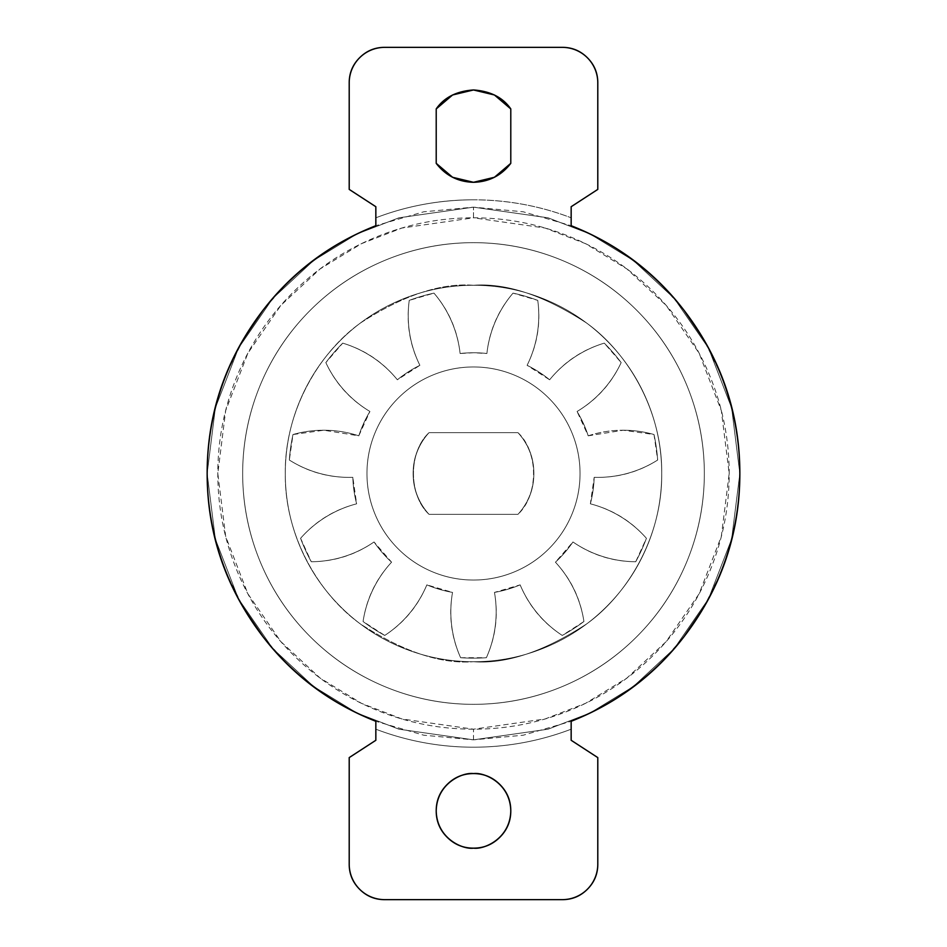 <?xml version="1.0" encoding="UTF-8"?>
<svg xmlns="http://www.w3.org/2000/svg" width="947" height="947" viewBox="0 0 947 947"><rect width="100%" height="100%" fill="white"/><g stroke="black" fill="none" stroke-linecap="round" stroke-linejoin="round"><path stroke-width="0.71" stroke-dasharray="4.74 3.55" d="M571.159 729.19C539.707 741.146 507.154 747.147 473.5 747.207C507.154 747.147 539.707 741.146 571.159 729.19L571.159 740.282L597.794 757.6L571.159 740.282L571.159 721.294A266.344 266.344 0 0 0 571.159 225.706L523.253 211.797L473.5 207.156L548.076 217.81L590.218 234.087L633.306 260.425L674.169 298.364L708.51 348.165L731.652 407.944L739.844 473.5L731.652 539.056L708.51 598.835L674.169 648.636L633.306 686.575L590.218 712.913L548.076 729.19L473.5 739.844L473.5 729.19L545.093 718.962L585.542 703.337L626.914 678.052L666.143 641.628L699.111 593.828L721.318 536.44L729.19 473.5L721.318 410.56L699.111 353.172L666.143 305.372L626.914 268.948L585.542 243.663L545.093 228.038L473.5 217.81L473.5 207.156L548.076 217.81L590.218 234.087L633.306 260.425L674.169 298.364L708.51 348.165L731.652 407.944L739.844 473.5L731.652 539.056L708.51 598.835L674.169 648.636L633.306 686.575L590.218 712.913L548.076 729.19L473.5 739.844L548.076 729.19L590.218 712.913L633.306 686.575L674.169 648.636L708.51 598.835L731.652 539.056L739.844 473.5L731.652 407.944L708.51 348.165L674.169 298.364L633.306 260.425L590.218 234.087L548.076 217.81L473.5 207.156L398.924 217.81L356.782 234.087L313.694 260.425L272.831 298.364L238.49 348.165L215.348 407.944L207.156 473.5L215.348 539.056L238.49 598.835L272.831 648.636L313.694 686.575L356.782 712.913L398.924 729.19L473.5 739.844L398.924 729.19L356.782 712.913L313.694 686.575L272.831 648.636L238.49 598.835L215.348 539.056L207.156 473.5L215.348 407.944L238.49 348.165L272.831 298.364L313.694 260.425L356.782 234.087L398.924 217.81L473.5 207.156L473.5 217.81C439.597 217.81 406.973 224.297 375.651 237.271C344.329 250.245 316.677 268.723 292.694 292.694C268.723 316.677 250.245 344.329 237.271 375.651C224.297 406.973 217.81 439.597 217.81 473.5C217.81 507.403 224.297 540.027 237.271 571.349C250.245 602.671 268.723 630.323 292.694 654.306C316.677 678.277 344.329 696.755 375.651 709.729C406.973 722.703 439.597 729.19 473.5 729.19C507.403 729.19 540.027 722.703 571.349 709.729C602.671 696.755 630.323 678.277 654.306 654.306C678.277 630.323 696.755 602.671 709.729 571.349C722.703 540.027 729.19 507.403 729.19 473.5C729.19 439.597 722.703 406.973 709.729 375.651C696.755 344.329 678.277 316.677 654.306 292.694C630.323 268.723 602.671 250.245 571.349 237.271C540.027 224.297 507.403 217.81 473.5 217.81L401.907 228.038L361.458 243.663L320.086 268.948L280.857 305.372L247.889 353.172L225.682 410.56L217.81 473.5L225.682 536.44L247.889 593.828L280.857 641.628L320.086 678.052L361.458 703.337L401.907 718.962L473.5 729.19L473.5 739.844L398.924 729.19L356.782 712.913L313.694 686.575L272.831 648.636L238.49 598.835L215.348 539.056L207.156 473.5L215.348 407.944L238.49 348.165L272.831 298.364L313.694 260.425L356.782 234.087L398.924 217.81L473.5 207.156L423.747 211.797L375.841 225.706A266.344 266.344 0 0 0 375.841 721.294L423.747 735.203L473.5 739.844L523.253 735.203L571.159 721.294L571.159 729.19A273.707 273.707 0 0 1 473.5 747.207A273.707 273.707 0 0 0 571.159 729.19M510.788 108.917C502.821 97.446 490.392 91.137 473.5 89.965C456.608 91.137 444.179 97.446 436.212 108.917L436.212 163.346C445.646 175.574 458.076 181.883 473.5 182.298C488.924 181.883 501.354 175.574 510.788 163.346L510.788 108.917L510.788 163.346M510.788 810.881L510.788 810.869C510.788 800.57 507.142 791.787 499.862 784.507C492.582 777.227 483.799 773.581 473.5 773.581C462.598 772.077 436.721 783.264 436.212 810.869C436.721 838.474 462.598 849.66 473.5 848.157C484.402 849.66 510.279 838.474 510.788 810.869C510.279 783.264 484.402 772.077 473.5 773.581C463.201 773.581 454.418 777.227 447.138 784.507C439.858 791.787 436.212 800.57 436.212 810.869M473.5 704.331A230.831 230.831 0 0 0 704.331 473.5A230.831 230.831 0 0 0 473.5 242.669A230.831 230.831 0 0 1 704.331 473.5A230.831 230.831 0 0 1 473.5 704.331A230.831 230.831 0 0 1 242.669 473.5A230.831 230.831 0 0 1 473.5 242.669A230.831 230.831 0 0 0 242.669 473.5A230.831 230.831 0 0 0 473.5 704.331C442.888 704.331 413.448 698.472 385.169 686.764C356.889 675.045 331.923 658.366 310.273 636.727C288.634 615.077 271.955 590.111 260.236 561.831C248.528 533.552 242.669 504.112 242.669 473.5C242.669 442.888 248.528 413.448 260.236 385.169C271.955 356.889 288.634 331.923 310.273 310.273C331.923 288.634 356.889 271.955 385.169 260.236C413.448 248.528 442.888 242.669 473.5 242.669C504.112 242.669 533.552 248.528 561.831 260.236C590.111 271.955 615.077 288.634 636.727 310.273C658.366 331.923 675.045 356.889 686.764 385.169C698.472 413.448 704.331 442.888 704.331 473.5C704.331 504.112 698.472 533.552 686.764 561.831C675.045 590.111 658.366 615.077 636.727 636.727C615.077 658.366 590.111 675.045 561.831 686.764C533.552 698.472 504.112 704.331 473.5 704.331C504.112 704.331 533.552 698.472 561.831 686.764C590.111 675.045 615.077 658.366 636.727 636.727C658.366 615.077 675.045 590.111 686.764 561.831C698.472 533.552 704.331 504.112 704.331 473.5C704.331 442.888 698.472 413.448 686.764 385.169C675.045 356.889 658.366 331.923 636.727 310.273C615.077 288.634 590.111 271.955 561.831 260.236C533.552 248.528 504.112 242.669 473.5 242.669C442.888 242.669 413.448 248.528 385.169 260.236C356.889 271.955 331.923 288.634 310.273 310.273C288.634 331.923 271.955 356.889 260.236 385.169C248.528 413.448 242.669 442.888 242.669 473.5C242.669 504.112 248.528 533.552 260.236 561.831C271.955 590.111 288.634 615.077 310.273 636.727C331.923 658.366 356.889 675.045 385.169 686.764C413.448 698.472 442.888 704.331 473.5 704.331M473.5 285.284C440.781 282.774 403.138 295.322 360.57 322.927C320.145 351.81 284.538 409.601 285.284 473.5C284.538 537.399 320.145 595.19 360.57 624.073C403.138 651.678 440.781 664.226 473.5 661.716C440.781 664.226 403.138 651.678 360.57 624.073C320.145 595.19 284.538 537.399 285.284 473.5C284.538 409.601 320.145 351.81 360.57 322.927C403.138 295.322 440.781 282.774 473.5 285.284C448.547 285.284 424.528 290.054 401.469 299.607C378.409 309.16 358.061 322.761 340.411 340.411C322.761 358.061 309.16 378.409 299.607 401.469C290.054 424.528 285.284 448.547 285.284 473.5C285.284 498.453 290.054 522.472 299.607 545.531C309.16 568.591 322.761 588.939 340.411 606.589C358.061 624.239 378.409 637.84 401.469 647.393C424.528 656.946 448.547 661.716 473.5 661.716C498.453 661.716 522.472 656.946 545.531 647.393C568.591 637.84 588.939 624.239 606.589 606.589C624.239 588.939 637.84 568.591 647.393 545.531C656.946 522.472 661.716 498.453 661.716 473.5C661.716 448.547 656.946 424.528 647.393 401.469C637.84 378.409 624.239 358.061 606.589 340.411C588.939 322.761 568.591 309.16 545.531 299.607C522.472 290.054 498.453 285.284 473.5 285.284C498.453 285.284 522.472 290.054 545.531 299.607C568.591 309.16 588.939 322.761 606.589 340.411C624.239 358.061 637.84 378.409 647.393 401.469C656.946 424.528 661.716 448.547 661.716 473.5C661.716 498.453 656.946 522.472 647.393 545.531C637.84 568.591 624.239 588.939 606.589 606.589C588.939 624.239 568.591 637.84 545.531 647.393C522.472 656.946 498.453 661.716 473.5 661.716C448.547 661.716 424.528 656.946 401.469 647.393C378.409 637.84 358.061 624.239 340.411 606.589C322.761 588.939 309.16 568.591 299.607 545.531C290.054 522.472 285.284 498.453 285.284 473.5C285.284 448.547 290.054 424.528 299.607 401.469C309.16 378.409 322.761 358.061 340.411 340.411C358.061 322.761 378.409 309.16 401.469 299.607C424.528 290.054 448.547 285.284 473.5 285.284C506.219 282.774 543.862 295.322 586.43 322.927C626.855 351.81 662.462 409.601 661.716 473.5C662.462 537.399 626.855 595.19 586.43 624.073C543.862 651.678 506.219 664.226 473.5 661.716C506.219 664.226 543.862 651.678 586.43 624.073C626.855 595.19 662.462 537.399 661.716 473.5C662.462 409.601 626.855 351.81 586.43 322.927C543.862 295.322 506.219 282.774 473.5 285.284M429.038 514.339C418.432 502.798 413.129 489.185 413.129 473.5C413.129 457.815 418.432 444.202 429.038 432.661L517.962 432.661C528.568 444.202 533.871 457.815 533.871 473.5C533.871 489.185 528.568 502.798 517.962 514.339L429.038 514.339L517.962 514.339A60.371 60.371 0 0 0 517.962 432.661A60.371 60.371 0 0 1 517.962 514.339L429.038 514.339A60.371 60.371 0 0 1 429.038 432.661A60.371 60.371 0 0 0 429.038 514.339C418.432 502.798 413.129 489.185 413.129 473.5C413.129 457.815 418.432 444.202 429.038 432.661L517.962 432.661C528.568 444.202 533.871 457.815 533.871 473.5C533.871 489.185 528.568 502.798 517.962 514.339L429.038 514.339C418.432 502.798 413.129 489.185 413.129 473.5C413.129 457.815 418.432 444.202 429.038 432.661L517.962 432.661C528.568 444.202 533.871 457.815 533.871 473.5C533.871 489.185 528.568 502.798 517.962 514.339L429.038 514.339L517.962 514.339C528.568 502.798 533.871 489.185 533.871 473.5C533.871 457.815 528.568 444.202 517.962 432.661L429.038 432.661C418.432 444.202 413.129 457.815 413.129 473.5C413.129 489.185 418.432 502.798 429.038 514.339L517.962 514.339L429.038 514.339C408.264 494.985 408.264 452.015 429.038 432.661C408.264 452.015 408.264 494.985 429.038 514.339M572.852 720.62L575.421 719.566C608.057 706.048 636.858 686.812 661.835 661.835L683.817 636.976M703.219 608.365L719.566 575.421C733.085 542.797 739.844 508.823 739.844 473.5C739.844 438.177 733.085 404.203 719.566 371.579L703.219 338.635M683.817 310.024L661.835 285.165C636.858 260.188 608.057 240.952 575.421 227.434L572.852 226.38M374.148 226.38L371.579 227.434C338.943 240.952 310.143 260.188 285.165 285.165L263.183 310.024M243.781 338.635L227.434 371.579C213.915 404.203 207.156 438.177 207.156 473.5C207.156 508.823 213.915 542.797 227.434 575.421L243.781 608.365M263.183 636.976L285.165 661.835C310.143 686.812 338.943 706.048 371.579 719.566L374.148 720.62M349.206 189.4L349.206 82.863C349.206 73.061 352.675 64.68 359.611 57.755C366.536 50.818 374.917 47.35 384.719 47.35A35.513 35.513 0 0 0 349.206 82.863L349.206 189.4L375.841 206.718L349.206 189.4M384.719 47.35L562.281 47.35C572.083 47.35 580.464 50.818 587.389 57.755C594.325 64.68 597.794 73.061 597.794 82.863A35.513 35.513 0 0 0 562.281 47.35L384.719 47.35M375.841 225.706L375.841 217.81A273.707 273.707 0 0 1 473.5 199.793C439.301 199.947 406.748 205.961 375.841 217.81C406.748 205.961 439.301 199.947 473.5 199.793A273.707 273.707 0 0 1 571.159 217.81C540.252 205.961 507.699 199.947 473.5 199.793C507.699 199.947 540.252 205.961 571.159 217.81L571.159 206.718L597.794 189.4L597.794 82.863L597.794 189.4L571.159 206.718L571.159 217.81A273.707 273.707 0 0 0 375.841 217.81L375.841 206.718M597.794 864.138L597.794 757.6L597.794 864.138C597.794 873.939 594.325 882.32 587.389 889.245C580.464 896.182 572.083 899.65 562.281 899.65A35.513 35.513 0 0 0 597.794 864.138M384.719 899.65L562.281 899.65L384.719 899.65C374.917 899.65 366.536 896.182 359.611 889.245C352.675 882.32 349.206 873.939 349.206 864.138A35.513 35.513 0 0 0 384.719 899.65M349.206 757.6L349.206 864.138L349.206 757.6L375.841 740.282L349.206 757.6M436.212 163.346L436.212 108.917M375.841 740.282L375.841 729.19A273.707 273.707 0 0 0 473.5 747.207C439.846 747.147 407.293 741.146 375.841 729.19L375.841 740.282M452.583 177.29L473.5 182.298L494.417 177.29M494.417 94.972L473.5 89.965L452.583 94.972M571.159 217.81L571.159 225.706L571.159 217.81M375.841 721.294L375.841 729.19C407.293 741.146 439.846 747.147 473.5 747.207A273.707 273.707 0 0 1 375.841 729.19L375.841 721.294C324.951 701.242 284.112 668.594 253.334 623.375C222.545 578.167 207.156 528.201 207.156 473.5C207.156 418.799 222.545 368.833 253.334 323.625M693.666 323.625C724.455 368.833 739.844 418.799 739.844 473.5C739.844 528.201 724.455 578.167 693.666 623.375M473.5 366.963A106.538 106.538 0 0 1 580.038 473.5A106.538 106.538 0 0 1 473.5 580.038A106.538 106.538 0 0 0 580.038 473.5A106.538 106.538 0 0 0 473.5 366.963C487.622 366.963 501.223 369.661 514.268 375.071C527.325 380.481 538.843 388.175 548.834 398.166C558.825 408.157 566.519 419.675 571.929 432.732C577.339 445.777 580.038 459.378 580.038 473.5C580.038 487.622 577.339 501.223 571.929 514.268C566.519 527.325 558.825 538.843 548.834 548.834C538.843 558.825 527.325 566.519 514.268 571.929C501.223 577.339 487.622 580.038 473.5 580.038C459.378 580.038 445.777 577.339 432.732 571.929C419.675 566.519 408.157 558.825 398.166 548.834C388.175 538.843 380.481 527.325 375.071 514.268C369.661 501.223 366.963 487.622 366.963 473.5C366.963 459.378 369.661 445.777 375.071 432.732C380.481 419.675 388.175 408.157 398.166 398.166C408.157 388.175 419.675 380.481 432.732 375.071C445.777 369.661 459.378 366.963 473.5 366.963A106.538 106.538 0 0 0 366.963 473.5A106.538 106.538 0 0 0 473.5 580.038A106.538 106.538 0 0 1 366.963 473.5A106.538 106.538 0 0 1 473.5 366.963C487.622 366.963 501.223 369.661 514.268 375.071C527.325 380.481 538.843 388.175 548.834 398.166C558.825 408.157 566.519 419.675 571.929 432.732C577.339 445.777 580.038 459.378 580.038 473.5C580.038 487.622 577.339 501.223 571.929 514.268C566.519 527.325 558.825 538.843 548.834 548.834C538.843 558.825 527.325 566.519 514.268 571.929C501.223 577.339 487.622 580.038 473.5 580.038C459.378 580.038 445.777 577.339 432.732 571.929C419.675 566.519 408.157 558.825 398.166 548.834C388.175 538.843 380.481 527.325 375.071 514.268C369.661 501.223 366.963 487.622 366.963 473.5C366.963 459.378 369.661 445.777 375.071 432.732C380.481 419.675 388.175 408.157 398.166 398.166C408.157 388.175 419.675 380.481 432.732 375.071C445.777 369.661 459.378 366.963 473.5 366.963M588.217 435.821A112.172 112.172 0 0 1 623.209 430.222A112.172 112.172 0 0 0 588.217 435.821A120.743 120.743 0 0 0 577.09 411.472A112.172 112.172 0 0 0 621.161 362.594A184.665 184.665 0 0 0 604.281 343.134A112.172 112.172 0 0 0 549.639 379.783A120.743 120.743 0 0 0 527.112 365.317A112.172 112.172 0 0 0 537.754 300.377A184.665 184.665 0 0 0 513.037 293.12A112.172 112.172 0 0 0 486.888 353.503A120.743 120.743 0 0 0 460.112 353.503A120.743 120.743 0 0 1 486.888 353.503A112.172 112.172 0 0 1 513.037 293.12A184.665 184.665 0 0 1 537.754 300.377A112.172 112.172 0 0 1 527.112 365.317A120.743 120.743 0 0 1 549.639 379.783A112.172 112.172 0 0 1 604.281 343.134A184.665 184.665 0 0 1 621.161 362.594A112.172 112.172 0 0 1 577.09 411.472A120.743 120.743 0 0 1 588.217 435.821A120.743 120.743 0 0 0 577.09 411.472A112.172 112.172 0 0 0 621.161 362.594A184.665 184.665 0 0 0 604.281 343.134A112.172 112.172 0 0 0 549.639 379.783A120.743 120.743 0 0 0 527.112 365.317A112.172 112.172 0 0 0 537.754 300.377A184.665 184.665 0 0 0 513.037 293.12A112.172 112.172 0 0 0 486.888 353.503A120.743 120.743 0 0 0 460.112 353.503A112.172 112.172 0 0 0 433.963 293.12A184.665 184.665 0 0 0 409.246 300.377A112.172 112.172 0 0 0 419.888 365.317A120.743 120.743 0 0 0 397.361 379.783A112.172 112.172 0 0 0 342.719 343.134A184.665 184.665 0 0 0 325.839 362.594A112.172 112.172 0 0 0 369.91 411.472A120.743 120.743 0 0 0 358.783 435.821A112.172 112.172 0 0 0 292.99 434.531A112.172 112.172 0 0 1 358.783 435.821A120.743 120.743 0 0 1 369.91 411.472A112.172 112.172 0 0 1 325.839 362.594A184.665 184.665 0 0 1 342.719 343.134A112.172 112.172 0 0 1 397.361 379.783A120.743 120.743 0 0 1 419.888 365.317A112.172 112.172 0 0 1 409.246 300.377A184.665 184.665 0 0 1 433.963 293.12A112.172 112.172 0 0 1 460.112 353.503A112.172 112.172 0 0 0 433.963 293.12A184.665 184.665 0 0 0 409.246 300.377A112.172 112.172 0 0 0 419.888 365.317A120.743 120.743 0 0 0 397.361 379.783A112.172 112.172 0 0 0 342.719 343.134A184.665 184.665 0 0 0 325.839 362.594A112.172 112.172 0 0 0 369.91 411.472A120.743 120.743 0 0 0 358.783 435.821A112.172 112.172 0 0 0 292.99 434.531A184.665 184.665 0 0 0 289.332 460.029A112.172 112.172 0 0 0 352.817 477.335A120.743 120.743 0 0 0 356.628 503.828A112.172 112.172 0 0 0 300.578 538.31A184.665 184.665 0 0 0 311.279 561.749A112.172 112.172 0 0 0 374.041 541.968A120.743 120.743 0 0 0 391.573 562.198A112.172 112.172 0 0 0 363.068 621.504A184.665 184.665 0 0 0 384.742 635.437A112.172 112.172 0 0 0 426.848 584.867A120.743 120.743 0 0 0 452.536 592.408A112.172 112.172 0 0 0 460.621 657.715A184.665 184.665 0 0 0 486.379 657.715A112.172 112.172 0 0 0 494.464 592.408A120.743 120.743 0 0 0 520.152 584.867A112.172 112.172 0 0 0 562.258 635.437A112.172 112.172 0 0 1 520.152 584.867A120.743 120.743 0 0 1 494.464 592.408A112.172 112.172 0 0 1 486.379 657.715A184.665 184.665 0 0 1 460.621 657.715A112.172 112.172 0 0 1 452.536 592.408A120.743 120.743 0 0 1 426.848 584.867A112.172 112.172 0 0 1 384.742 635.437A184.665 184.665 0 0 1 363.068 621.504A112.172 112.172 0 0 1 391.573 562.198A120.743 120.743 0 0 1 374.041 541.968A112.172 112.172 0 0 1 311.279 561.749A184.665 184.665 0 0 1 300.578 538.31A112.172 112.172 0 0 1 356.628 503.828A120.743 120.743 0 0 1 352.817 477.335A112.172 112.172 0 0 1 289.332 460.029A184.665 184.665 0 0 1 292.99 434.531A184.665 184.665 0 0 0 289.332 460.029A112.172 112.172 0 0 0 352.817 477.335A120.743 120.743 0 0 0 356.628 503.828A112.172 112.172 0 0 0 300.578 538.31A184.665 184.665 0 0 0 311.279 561.749A112.172 112.172 0 0 0 374.041 541.968A120.743 120.743 0 0 0 391.573 562.198A112.172 112.172 0 0 0 363.068 621.504A184.665 184.665 0 0 0 384.742 635.437A112.172 112.172 0 0 0 426.848 584.867A120.743 120.743 0 0 0 452.536 592.408A112.172 112.172 0 0 0 460.621 657.715A184.665 184.665 0 0 0 486.379 657.715A112.172 112.172 0 0 0 494.464 592.408A120.743 120.743 0 0 0 520.152 584.867A112.172 112.172 0 0 0 562.258 635.437A184.665 184.665 0 0 0 583.932 621.504A112.172 112.172 0 0 0 555.427 562.198A120.743 120.743 0 0 0 572.959 541.968A112.172 112.172 0 0 0 635.721 561.749A184.665 184.665 0 0 0 646.422 538.31A112.172 112.172 0 0 0 590.372 503.828A120.743 120.743 0 0 0 594.183 477.335A112.172 112.172 0 0 0 657.668 460.029A184.665 184.665 0 0 0 654.01 434.531A112.172 112.172 0 0 0 623.209 430.222A112.172 112.172 0 0 1 654.01 434.531A184.665 184.665 0 0 1 657.668 460.029A112.172 112.172 0 0 1 594.183 477.335A120.743 120.743 0 0 1 590.372 503.828A112.172 112.172 0 0 1 646.422 538.31A184.665 184.665 0 0 1 635.721 561.749A112.172 112.172 0 0 1 572.959 541.968A120.743 120.743 0 0 1 555.427 562.198A112.172 112.172 0 0 1 583.932 621.504A184.665 184.665 0 0 1 562.258 635.437A184.665 184.665 0 0 0 583.932 621.504A112.172 112.172 0 0 0 555.427 562.198A120.743 120.743 0 0 0 572.959 541.968A112.172 112.172 0 0 0 635.721 561.749A184.665 184.665 0 0 0 646.422 538.31A112.172 112.172 0 0 0 590.372 503.828A120.743 120.743 0 0 0 594.183 477.335A112.172 112.172 0 0 0 657.668 460.029A184.665 184.665 0 0 0 654.01 434.531A112.172 112.172 0 0 0 588.217 435.821L577.09 411.472C596.776 399.693 611.466 383.393 621.161 362.594L604.281 343.134C582.322 349.763 564.104 361.979 549.639 379.783L527.112 365.317C537.304 344.755 540.855 323.116 537.754 300.377L513.037 293.12C498.146 310.569 489.421 330.704 486.888 353.503L473.5 352.758L460.112 353.503C457.579 330.704 448.854 310.569 433.963 293.12L409.246 300.377C406.145 323.116 409.696 344.755 419.888 365.317L397.361 379.783C382.896 361.979 364.678 349.763 342.719 343.134L325.839 362.594C335.534 383.393 350.224 399.693 369.91 411.472L358.783 435.821L323.791 430.222L292.99 434.531L289.332 460.029C307.633 471.606 327.603 477.383 349.254 477.383L352.817 477.335L356.628 503.828C334.421 509.593 315.742 521.087 300.578 538.31L311.279 561.749C334.232 561.571 355.149 554.978 374.041 541.968L391.573 562.198C376.006 579.055 366.501 598.824 363.068 621.504L384.742 635.437C403.955 622.889 417.982 606.033 426.848 584.867L452.536 592.408C448.547 615.005 451.245 636.775 460.621 657.715L486.379 657.715C495.755 636.775 498.453 615.005 494.464 592.408L520.152 584.867C529.018 606.033 543.045 622.889 562.258 635.437L583.932 621.504C580.499 598.824 570.994 579.055 555.427 562.198L572.959 541.968C591.851 554.978 612.768 561.571 635.721 561.749L646.422 538.31C631.258 521.087 612.579 509.593 590.372 503.828L594.183 477.335L597.746 477.383C619.397 477.383 639.367 471.606 657.668 460.029L654.01 434.531L623.209 430.222L588.217 435.821M517.962 432.661C538.736 452.015 538.736 494.985 517.962 514.339A60.371 60.371 0 0 0 533.871 473.5C533.268 456.928 527.964 443.314 517.962 432.661L429.038 432.661L517.962 432.661"/><path stroke-width="1.42" d="M494.417 177.29L510.788 163.346C501.354 175.574 488.924 181.883 473.5 182.298C458.076 181.883 445.646 175.574 436.212 163.346L452.583 177.29L473.5 182.298L494.417 177.29L510.788 163.346L510.788 108.917L494.417 94.972L473.5 89.965C490.392 91.137 502.821 97.446 510.788 108.917L494.417 94.972M436.212 810.869C436.212 821.167 439.858 829.951 447.138 837.231C454.418 844.511 463.201 848.157 473.5 848.157C462.598 849.66 436.721 838.474 436.212 810.869C436.721 783.264 462.598 772.077 473.5 773.581C484.402 772.077 510.279 783.264 510.788 810.869C510.279 838.474 484.402 849.66 473.5 848.157C483.799 848.157 492.582 844.511 499.862 837.231C507.142 829.951 510.788 821.167 510.788 810.869C510.788 800.57 507.142 791.787 499.862 784.507C492.582 777.227 483.799 773.581 473.5 773.581C463.201 773.581 454.418 777.227 447.138 784.507C439.858 791.787 436.212 800.57 436.212 810.869C436.212 821.167 439.858 829.951 447.138 837.231C454.418 844.511 463.201 848.157 473.5 848.157C483.799 848.157 492.582 844.511 499.862 837.231C507.142 829.951 510.788 821.167 510.788 810.869M572.852 226.38L571.159 225.706C622.049 245.758 662.888 278.406 693.666 323.625C724.455 368.833 739.844 418.799 739.844 473.5C739.844 528.201 724.455 578.167 693.666 623.375C662.888 668.594 622.049 701.242 571.159 721.294L572.852 720.62M683.817 636.976L703.219 608.365M703.219 338.635L683.817 310.024M374.148 720.62L375.841 721.294C324.951 701.242 284.112 668.594 253.334 623.375C222.545 578.167 207.156 528.201 207.156 473.5C207.156 418.799 222.545 368.833 253.334 323.625C284.112 278.406 324.951 245.758 375.841 225.706L374.148 226.38M263.183 310.024L243.781 338.635M243.781 608.365L263.183 636.976M349.206 82.863L349.206 189.4L375.841 206.718L349.206 189.4L349.206 82.863A35.513 35.513 0 0 1 384.719 47.35L562.281 47.35L384.719 47.35C374.917 47.35 366.536 50.818 359.611 57.755C352.675 64.68 349.206 73.061 349.206 82.863M562.281 47.35A35.513 35.513 0 0 1 597.794 82.863L597.794 189.4L597.794 82.863C597.794 73.061 594.325 64.68 587.389 57.755C580.464 50.818 572.083 47.35 562.281 47.35M693.666 323.625C662.888 278.406 622.049 245.758 571.159 225.706L571.159 206.718L597.794 189.4L571.159 206.718L571.159 225.706A266.344 266.344 0 0 1 571.159 721.294L571.159 740.282L597.794 757.6L597.794 864.138A35.513 35.513 0 0 1 562.281 899.65L384.719 899.65A35.513 35.513 0 0 1 349.206 864.138L349.206 757.6L375.841 740.282L375.841 721.294A266.344 266.344 0 0 1 375.841 225.706L375.841 206.718L375.841 225.706C324.951 245.758 284.112 278.406 253.334 323.625M452.583 94.972L436.212 108.917C444.179 97.446 456.608 91.137 473.5 89.965L452.583 94.972L436.212 108.917L436.212 163.346L452.583 177.29M693.666 623.375C662.888 668.594 622.049 701.242 571.159 721.294L571.159 740.282L597.794 757.6L597.794 864.138C597.794 873.939 594.325 882.32 587.389 889.245C580.464 896.182 572.083 899.65 562.281 899.65L384.719 899.65C374.917 899.65 366.536 896.182 359.611 889.245C352.675 882.32 349.206 873.939 349.206 864.138L349.206 757.6L375.841 740.282L375.841 721.294M510.788 163.346L510.788 108.917M436.212 108.917L436.212 163.346"/></g></svg>
